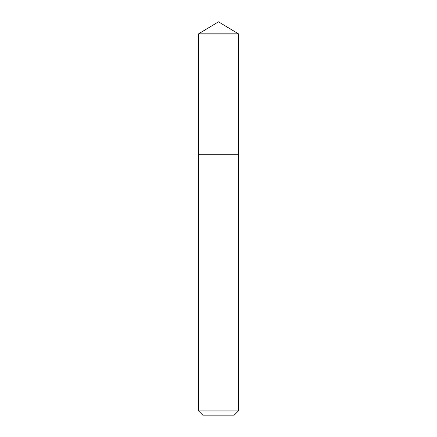 <?xml version="1.0" encoding="UTF-8"?>
<svg xmlns="http://www.w3.org/2000/svg" width="437" height="437" viewBox="0 0 437 437"><rect width="100%" height="100%" fill="white"/><g stroke="black" fill="none" stroke-linecap="round" stroke-linejoin="round"><path stroke-width="0.66" d="M198.567 410.9L238.433 410.9L234.177 415.15L202.823 415.15L198.567 410.9L198.567 154.72L238.433 154.72L238.433 33.824L198.567 33.824L218.5 21.85L238.433 33.824M198.567 33.824L198.567 154.72L238.433 154.72L238.433 410.9"/></g></svg>

